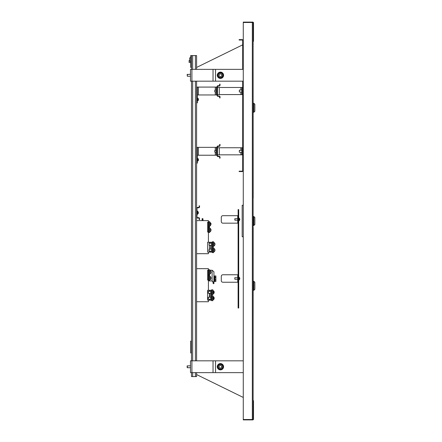 <?xml version="1.0" encoding="UTF-8"?>
<svg xmlns="http://www.w3.org/2000/svg" width="442" height="442" viewBox="0 0 442 442"><rect width="100%" height="100%" fill="white"/><g stroke="black" fill="none" stroke-linecap="round" stroke-linejoin="round"><path stroke-width="0.66" d="M252.332 22.492L243.271 22.492L243.271 419.508L252.332 419.508L252.332 22.492M253.117 41.686A0.79 0.79 0 0 0 253.515 41.007L253.515 22.89A0.79 0.79 0 0 0 252.725 22.1L243.271 22.1L243.271 22.492L252.725 22.492A0.392 0.392 0 0 1 253.117 22.89L253.117 419.11A0.392 0.392 0 0 1 252.725 419.508L243.271 419.508L243.271 419.9L252.725 419.9A0.79 0.79 0 0 0 253.515 419.11L253.515 400.993L253.117 400.993M253.117 41.007L253.515 41.007M253.117 400.314A0.79 0.79 0 0 1 253.515 400.993M220.431 368.982A2.254 2.254 0 0 1 218.177 366.727A2.254 2.254 0 0 1 220.431 364.473A2.254 2.254 0 0 1 222.685 366.727A2.254 2.254 0 0 1 220.431 368.982M220.431 365.401A1.332 1.332 0 0 1 221.757 366.727A1.332 1.332 0 0 1 220.431 368.059A1.332 1.332 0 0 1 219.099 366.727A1.332 1.332 0 0 1 220.431 365.401M191.911 372.639L191.911 360.821L190.496 360.821L190.496 372.639L243.271 372.639M191.911 360.821L243.271 360.821M220.431 77.527A2.254 2.254 0 0 1 218.177 75.273A2.254 2.254 0 0 1 220.431 73.018A2.254 2.254 0 0 1 222.685 75.273A2.254 2.254 0 0 1 220.431 77.527M220.431 73.941A1.332 1.332 0 0 1 221.757 75.273A1.332 1.332 0 0 1 220.431 76.599A1.332 1.332 0 0 1 219.099 75.273A1.332 1.332 0 0 1 220.431 73.941M191.911 81.179L191.911 69.361L190.496 69.361L190.496 81.179L243.271 81.179M191.911 69.361L243.271 69.361M243.271 236.752L242.172 236.752L242.172 205.248L243.271 205.248M242.68 44.841L196.602 67.433M196.602 374.567L243.271 397.446M238.111 223.166L222.873 223.166A1.575 1.575 0 0 1 221.293 221.591L221.293 217.26A1.575 1.575 0 0 1 222.873 215.685L238.111 215.685M238.111 282.245L222.873 282.245A1.575 1.575 0 0 1 221.293 280.67L221.293 276.338A1.575 1.575 0 0 1 222.873 274.764L238.111 274.764M238.111 282.051L237.719 282.051L237.719 274.957L238.111 274.957M238.111 222.967L237.719 222.967L237.719 215.878L238.111 215.878M253.117 43.946L253.117 171.584M253.117 171.822L253.2 171.452M253.2 197.961L253.117 43.708M254.852 111.268L254.852 104.257L253.868 103.273L253.868 112.257L254.852 111.268M253.2 227.497L253.117 398.054M253.2 44.078L253.139 43.758M254.852 221L254.852 217.497L253.868 216.508L253.868 225.492L254.852 224.503L254.852 221M253.2 225.53L253.2 216.47M253.117 173.529L253.117 398.292M253.2 173.656L253.117 173.286M254.852 289.295L254.852 282.283L253.868 281.3L253.868 290.278L254.852 289.295M196.602 372.639L196.602 376.573L191.48 376.573L191.48 372.639M196.602 69.361L196.602 55.576L191.48 55.576L191.48 67.394L190.69 67.394L190.69 55.576L191.48 55.576M196.602 360.821L196.602 213.911M196.602 211.547L196.602 81.179M191.48 360.821L191.48 352.943L190.69 352.943L190.69 341.13L191.48 341.13L191.48 81.179M191.48 69.361L191.48 67.394M190.69 57.565L189.635 57.952L189.635 61.084L190.69 61.471M191.48 352.943L191.48 341.13M197.386 98.113L197.679 98.113L197.679 100.87A1.575 1.575 0 0 0 198.486 99.621A1.569 0.602 -0 0 0 198.486 99.605A1.569 0.602 -0 0 0 198.458 99.494M197.745 100.113L197.745 100.113A1.569 0.602 -0 0 0 198.486 99.621M198.48 99.34A1.569 0.602 180 0 1 198.486 99.367A1.569 0.602 180 0 1 198.486 99.384A1.569 0.602 180 0 1 197.745 99.892M240.868 90.041L240.868 87.483L241.896 87.483L241.896 94.571L217.475 94.571M241.896 87.483L242.68 87.483M240.868 87.483L217.475 87.483M241.896 94.571L242.68 94.571M196.602 102.842L197.386 102.842L197.386 87.085L216.293 87.085L216.293 94.964L197.386 94.964M217.083 87.085L216.293 87.085M217.083 94.964L216.293 94.964M197.386 87.085L196.602 87.085M219.641 97.92L219.641 96.936A0.591 0.591 0 0 0 219.05 96.345L218.066 96.345A0.983 0.983 0 0 1 217.083 95.356L217.083 86.693A0.983 0.983 0 0 1 218.066 85.709L219.05 85.709A0.591 0.591 0 0 0 219.641 85.118L219.641 84.135L220.033 84.135L220.033 85.118A0.983 0.983 0 0 1 219.05 86.102L218.066 86.102A0.591 0.591 0 0 0 217.475 86.693L217.475 95.356A0.591 0.591 0 0 0 218.066 95.947L219.05 95.947A0.983 0.983 0 0 1 220.033 96.936L220.033 97.92L219.641 97.92M214.757 91.814L214.757 90.24L214.757 91.814L216.293 91.814M214.757 152.076L214.757 150.501L214.757 152.076L216.293 152.076M196.602 163.104L197.386 163.104L197.386 147.346L216.293 147.346L216.293 155.225L197.386 155.225M217.083 147.346L216.293 147.346M217.083 155.225L216.293 155.225M197.386 147.346L196.602 147.346M197.386 158.374L197.679 158.374L197.679 161.131A1.575 1.575 0 0 0 198.486 159.882A1.569 0.602 -0 0 0 198.486 159.866A1.569 0.602 -0 0 0 198.458 159.755M197.745 160.374L197.745 160.374A1.569 0.602 -0 0 0 198.486 159.882M198.48 159.601A1.569 0.602 180 0 1 198.486 159.628A1.569 0.602 180 0 1 198.486 159.645A1.569 0.602 180 0 1 197.745 160.153M197.679 98.113L197.679 98.113A1.575 1.575 0 0 1 198.486 99.367L198.486 99.367A1.569 0.602 180 0 1 198.486 99.384M197.679 158.374L197.679 158.374A1.575 1.575 0 0 1 198.486 159.628L198.486 159.628A1.569 0.602 180 0 1 198.486 159.645M240.868 150.302L240.868 147.744L241.896 147.744L241.896 154.833L217.475 154.833M241.896 147.744L242.68 147.744M240.868 147.744L217.475 147.744M241.896 154.833L242.68 154.833M219.641 158.181L219.641 157.192A0.591 0.591 0 0 0 219.05 156.606L218.066 156.606A0.983 0.983 0 0 1 217.083 155.617L217.083 146.954A0.983 0.983 0 0 1 218.066 145.97L219.05 145.97A0.591 0.591 0 0 0 219.641 145.379L219.641 144.396L220.033 144.396L220.033 145.379A0.983 0.983 0 0 1 219.05 146.363L218.066 146.363A0.591 0.591 0 0 0 217.475 146.954L217.475 155.617A0.591 0.591 0 0 0 218.066 156.208L219.05 156.208A0.983 0.983 0 0 1 220.033 157.192L220.033 158.181L219.641 158.181M243.078 69.361L243.078 40.531A0.906 0.906 0 0 0 242.172 39.625L239.139 39.625L239.139 40.023L242.172 40.023A0.514 0.514 0 0 1 242.68 40.531L242.68 69.361M242.68 81.179L242.68 170.667A0.514 0.514 0 0 1 242.172 171.176L239.139 171.176L239.139 171.568L242.172 171.568A0.906 0.906 0 0 0 243.078 170.667L243.078 81.179M199.16 219.619L199.16 218.635A0.591 0.591 0 0 0 198.568 218.044L197.585 218.044A0.983 0.983 0 0 1 196.602 217.061L196.602 208.397A0.983 0.983 0 0 1 197.585 207.414L198.568 207.414A0.591 0.591 0 0 0 199.16 206.823L199.16 205.834L199.552 205.834L199.552 206.823A0.983 0.983 0 0 1 198.568 207.806L197.585 207.806A0.591 0.591 0 0 0 196.994 208.397L196.994 217.061A0.591 0.591 0 0 0 197.585 217.652L198.568 217.652A0.983 0.983 0 0 1 199.552 218.635L199.552 219.619L199.16 219.619M197.309 211.348L197.602 211.348L197.602 214.105A1.575 1.575 0 0 0 198.408 212.729A1.569 1.425 180 0 0 198.408 212.668A1.569 1.304 180 0 1 197.668 213.768L197.668 213.9A1.569 1.304 -0 0 0 198.397 212.939M197.602 211.348L197.602 211.348A1.575 1.575 0 0 1 198.397 212.519A1.569 1.304 180 0 1 198.408 212.663M196.994 210.956L197.309 210.956L197.309 214.503L196.994 214.503M212.353 242.271L207.63 242.271L207.63 252.117L208.414 252.117L208.414 253.691L196.602 253.691M207.63 222.182L207.63 232.028L207.63 222.182L208.414 222.182L208.414 220.608L196.602 220.608M212.353 252.117L207.63 252.117L207.63 242.271L208.414 242.271L208.414 232.028L207.63 232.028M202.116 220.608L202.116 218.635L202.9 218.635L203.066 220.608M211.049 230.061A1.878 1.84 180 0 0 210.867 229.238A1.884 1.884 0 0 0 210.033 228.387L209.674 228.415L209.674 227.597L208.414 227.597L208.414 222.182M202.9 219.773L202.116 219.773L202.403 220.608M211.569 242.271L211.569 252.117M212.762 241.774L212.762 246.697L213.613 246.697L213.613 241.774L212.353 241.774L212.353 252.609L213.613 252.609L213.613 248.47L213.972 248.47L213.972 251.818A1.884 1.884 0 0 0 214.989 250.144A1.878 1.867 180 0 1 214.088 251.725L214.088 251.725M209.674 222.967L209.674 225.138M209.674 225.332L209.674 226.613L208.414 226.613M211.049 224.149A1.878 1.751 180 0 0 211.005 223.713A1.884 1.884 0 0 0 210.033 222.475L209.674 222.591L209.674 221.691L208.828 221.691L208.828 226.613M208.828 221.691L208.414 221.691M209.674 228.879L209.674 231.044M208.414 227.597L208.414 232.028M209.674 231.238L209.674 232.52L208.414 232.52M208.828 227.597L208.828 232.52M213.613 243.056L213.613 245.222M212.762 246.697L212.353 246.697M213.613 248.962L213.613 251.128M213.613 248.47L213.613 247.686L212.762 247.686L212.762 252.609M212.762 247.686L212.353 247.686M209.005 227.597L209.005 226.613M209.204 226.613L209.204 227.597M209.674 222.591L209.674 225.823L210.033 225.823A1.884 1.884 0 0 0 210.149 222.713L210.149 222.713M210.033 222.475L210.033 225.823M211.005 223.713A1.878 1.751 180 0 0 210.149 222.597M209.674 228.415L209.674 231.735L210.033 231.702M210.033 228.387L210.033 231.735A1.884 1.884 0 0 0 210.867 230.879A1.878 1.84 0 0 1 210.149 231.663M210.149 228.52L210.149 228.52A1.878 1.84 0 0 1 210.867 230.879M210.867 229.238A1.878 1.84 180 0 0 210.149 228.459M209.088 245.222L209.088 243.255L209.088 245.222L211.569 245.222M214.088 242.63L214.088 242.63A1.884 1.884 0 0 0 213.972 242.564L213.972 245.912A1.884 1.884 0 0 0 214.088 245.846A1.878 1.873 180 0 0 214.088 242.63A1.878 1.873 0 0 1 214.989 244.244A1.878 1.873 180 0 0 214.989 244.233A1.878 1.873 0 0 1 214.088 245.846L214.088 245.846M209.088 243.255L211.569 243.255M208.889 250.929L209.088 249.161L209.088 251.128L211.569 251.128M209.088 249.166L211.569 249.161M213.972 248.481L213.972 248.47A1.884 1.884 0 0 1 214.088 248.537A1.878 1.867 180 0 1 214.989 250.133M211.569 290.322L207.63 290.322L207.63 300.168L208.414 300.168L208.414 301.742L196.602 301.742M207.63 270.233L207.63 280.079L207.63 270.233L208.414 270.233L208.414 268.659L196.602 268.659M208.414 290.322L208.414 275.648L209.674 275.648L209.674 279.786L210.033 279.786A1.884 1.884 0 0 0 211.049 278.112M207.63 280.079L208.414 280.079L209.442 280.946L208.414 280.797M207.63 300.168L207.63 296.466L207.63 300.168M209.674 270.233L212.116 270.233L213.928 271.769L213.928 283.626L213.143 283.626L213.143 282.488L212.116 280.946L209.442 280.946L209.442 280.571M208.414 270.233L208.414 275.648M213.143 282.488L213.928 282.488L212.116 280.946L212.116 270.233M211.569 300.168L208.414 300.168M213.298 298.112L214.199 298.041A1.884 1.884 0 0 0 213.188 296.521L213.188 299.869L212.829 299.869L212.829 295.737L211.569 295.737L211.569 289.825L211.978 289.825L211.978 294.753L211.569 294.753M210.779 300.168L210.779 290.322M214.961 277.073L214.961 275.946L215.9 275.946L215.9 281.46L214.519 281.46L214.519 275.946L213.928 275.946M214.519 281.46L213.928 281.46M214.961 275.946L214.519 275.946M209.674 271.018L209.674 273.189M208.414 274.664L208.828 274.664L208.828 269.742L209.674 269.742L209.674 273.874L210.033 273.874A1.884 1.884 0 0 0 210.149 273.813L210.149 273.802A1.878 1.878 0 0 0 210.149 270.598A1.878 1.878 0 0 1 210.149 273.802L210.149 273.813M208.828 274.664L209.674 274.664L209.674 273.383M208.414 269.742L208.828 269.742M212.829 291.107L212.812 293.383M212.823 293.449L212.829 294.753L211.978 294.753M213.298 292.201L214.199 292.129A1.884 1.884 0 0 0 213.188 290.615L213.188 293.963L212.829 293.963L212.829 289.825L211.978 289.825M214.519 280.377L214.878 280.377A1.884 1.884 0 0 0 214.994 277.101A1.878 1.878 0 0 1 214.994 280.3L214.994 280.3M214.519 277.029L214.878 277.029L214.878 280.377M209.674 270.526L210.033 270.526L210.033 273.874M209.005 275.648L209.005 274.664M209.204 274.664L209.204 275.648M209.674 276.93L209.674 279.095M208.414 280.571L208.828 280.571L208.828 275.648M208.828 280.571L209.674 280.571L209.674 279.764M209.674 276.438L210.033 276.438L210.033 279.786M210.149 276.504A1.878 1.851 180 0 1 210.149 279.664L210.149 279.714A1.878 1.851 -0 0 0 210.773 279.101M208.298 293.273L208.298 291.306L208.298 293.273L210.779 293.273M214.199 292.129L213.298 292.063L213.298 292.377L214.199 292.449A1.884 1.884 0 0 1 213.188 293.963M212.829 297.018L212.812 299.289M211.569 295.737L211.569 300.659L212.829 300.659L212.823 299.356M211.978 295.737L211.978 300.659M208.298 299.179L208.298 297.212L208.298 299.179L210.779 299.179M214.199 298.041L213.298 297.969L213.298 298.284L214.199 298.356A1.884 1.884 0 0 1 213.188 299.869M189.115 62.471L189.115 60.499L189.115 62.471L190.69 62.471M239.332 92.008L239.332 90.041L239.332 92.008L241.896 92.008M239.332 152.269L239.332 150.302L239.332 152.269L241.896 152.269M187.347 74.3L187.347 76.256L187.148 74.494M187.347 76.256L190.496 76.256M187.148 367.462L187.148 365.998M187.347 365.816L187.347 367.711L190.496 367.711M238.702 209.58L238.702 308.041L238.111 308.041L238.111 209.58L238.702 209.58M221.608 367.335L221.608 366.12M234.763 218.807L234.884 220.155M234.884 218.696L234.884 220.21L237.719 220.21M238.702 218.044L238.995 218.044L238.995 220.801A1.575 1.575 0 0 0 239.802 219.552A1.569 0.602 -0 0 0 239.802 219.536A1.569 0.602 -0 0 0 239.774 219.425M239.061 220.044L239.061 220.044A1.569 0.602 -0 0 0 239.802 219.552M239.796 219.271A1.569 0.602 180 0 1 239.802 219.298A1.569 0.602 180 0 1 239.802 219.315A1.569 0.602 180 0 1 239.061 219.823M234.763 277.935L234.884 279.289L237.719 279.289M234.763 277.836L234.884 279.289M238.702 277.123L238.995 277.123L238.995 279.88A1.575 1.575 0 0 0 239.802 278.642A1.569 0.823 -0 0 0 239.802 278.604A1.569 0.823 -0 0 0 239.791 278.504M239.061 279.3L239.061 279.3A1.569 0.823 -0 0 0 239.802 278.642M239.785 278.283A1.569 0.823 180 0 1 239.802 278.366A1.569 0.823 180 0 1 239.802 278.405A1.569 0.823 180 0 1 239.061 279.101M220.431 364.136A2.597 2.597 0 0 0 217.834 366.727A2.597 2.597 0 0 0 220.431 369.324A2.597 2.597 0 0 0 223.022 366.727A2.597 2.597 0 0 0 220.431 364.136M217.282 366.727A3.149 3.149 0 0 0 220.431 369.877A3.149 3.149 0 0 0 223.58 366.727A3.149 3.149 0 0 0 220.431 363.578A3.149 3.149 0 0 0 217.282 366.727M215.552 372.639L215.552 360.821M213.033 372.639L213.033 360.821M220.431 72.676A2.597 2.597 0 0 0 217.834 75.273A2.597 2.597 0 0 0 220.431 77.864A2.597 2.597 0 0 0 223.022 75.273A2.597 2.597 0 0 0 220.431 72.676M217.282 75.273A3.149 3.149 0 0 0 220.431 78.422A3.149 3.149 0 0 0 223.58 75.273A3.149 3.149 0 0 0 220.431 72.123A3.149 3.149 0 0 0 217.282 75.273M215.552 81.179L215.552 69.361M213.033 81.179L213.033 69.361M237.719 280.471L238.111 280.471M238.111 276.532L237.719 276.532M238.111 217.453L237.719 217.453M237.719 221.392L238.111 221.392M195.419 376.573L195.419 372.639M195.419 360.821L195.419 81.179M195.419 69.361L195.419 55.576M192.662 376.573L192.662 372.639M192.662 360.821L192.662 81.179M192.662 69.361L192.662 55.576M240.868 94.571L240.868 92.008M219.287 94.571L219.287 87.483M198.414 87.085L198.414 94.964M215.271 87.085L215.271 90.24M215.271 91.814L215.271 94.964M198.414 147.346L198.414 155.225M215.271 147.346L215.271 150.501M215.271 152.076L215.271 155.225M240.868 154.833L240.868 152.269M219.287 154.833L219.287 147.744M209.442 242.271L209.442 243.255M209.442 245.222L209.442 249.161M209.442 251.128L209.442 252.117M210.541 242.271L210.541 243.255M210.541 245.222L210.541 249.161M210.541 251.128L210.541 252.117M209.442 274.664L209.442 275.648M209.757 300.168L209.757 299.179M209.757 297.212L209.757 293.273M209.757 291.306L209.757 290.322M209.442 300.168L209.442 299.179M209.442 297.212L209.442 293.273M209.442 291.306L209.442 290.322M214.961 281.46L214.961 280.333M253.277 112.257L253.868 112.257M253.277 103.273L253.868 103.273M253.277 216.508L253.868 216.508M253.277 225.492L253.868 225.492M253.277 290.278L253.868 290.278M253.277 281.3L253.868 281.3M197.386 100.87L197.679 100.87M214.757 90.24L216.293 90.24M214.757 150.501L216.293 150.501M197.386 161.131L197.679 161.131M197.309 214.105L197.602 214.105M213.613 245.912L213.972 245.912M213.613 242.564L213.972 242.564M213.613 251.818L213.972 251.818M210.773 277.117A1.884 1.884 0 0 0 210.033 276.438M212.829 290.615L213.188 290.615M208.298 291.306L210.779 291.306M212.829 296.521L213.188 296.521M208.298 297.212L210.779 297.212M189.115 60.499L189.635 60.499M239.332 90.041L241.896 90.041M239.332 150.302L241.896 150.302M187.148 74.483L190.496 74.289M187.148 365.943L190.496 365.744M234.763 218.757L237.719 218.635M239.802 219.298A1.575 1.575 0 0 0 238.995 218.044M238.702 220.801L238.995 220.801M234.884 277.714L237.719 277.714M239.802 278.366A1.575 1.575 0 0 0 238.995 277.123M238.702 279.88L238.995 279.88"/></g></svg>

